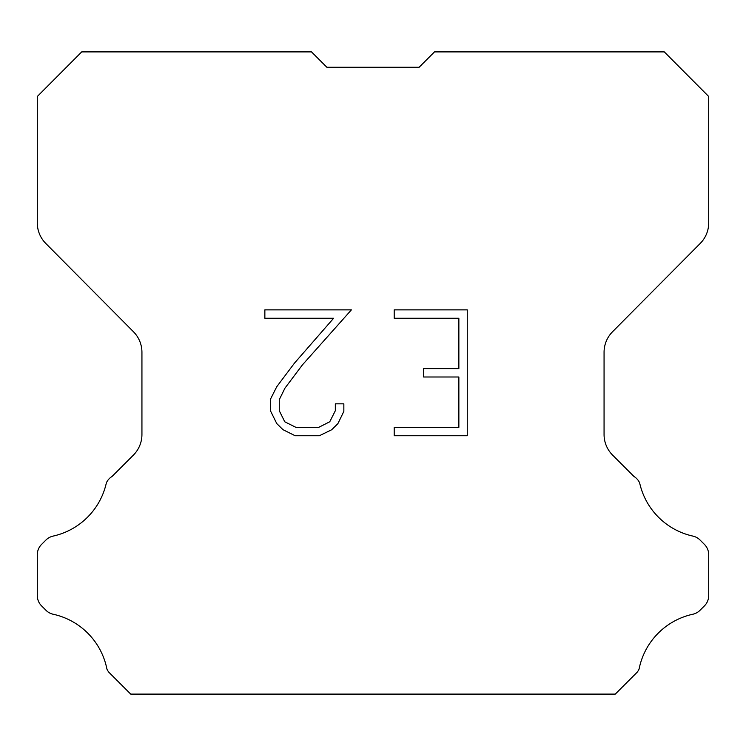 <?xml version="1.0" encoding="UTF-8"?>
<svg xmlns="http://www.w3.org/2000/svg" width="746" height="746" viewBox="0 0 746 746"><rect width="100%" height="100%" fill="white"/><g stroke="black" fill="none" stroke-linecap="round" stroke-linejoin="round"><path stroke-width="1.12" d="M458.865 427.355L458.865 377L423.625 377L423.625 368.608L458.865 368.608L458.865 318.262L394.205 318.262L394.205 309.87L467.257 309.87L467.257 435.748L394.205 435.748L394.205 427.355L458.865 427.355M343.85 403.828L343.85 411.372L337.873 423.663L331.644 429.771L319.353 435.748L295.174 435.748L282.967 429.677L276.738 423.532L270.677 411.242L270.677 398.784L276.738 386.745L294.521 363.069L333.611 318.262L264.858 318.262L264.858 309.87L351.394 309.87L302.391 364.925L284.935 388.181L279.274 399.67L279.274 410.72L284.767 421.788L295.91 427.355L318.691 427.355L329.76 421.77L335.327 410.72L335.327 403.828L343.85 403.828M326.86 67.252L311.502 51.894L81.696 51.894L37.3 96.495L37.3 222.877A29.187 29.187 0 0 0 45.776 243.448L133.459 331.746A29.187 29.187 0 0 1 141.936 352.308L141.936 434.489A29.187 29.187 0 0 1 133.385 455.125L112.068 476.452A14.594 14.594 0 0 0 106.37 482.848A70.059 70.059 0 0 1 53.115 536.094A14.594 14.594 0 0 0 45.954 540.02L41.571 544.403A14.594 14.594 0 0 0 37.3 554.716L37.3 595.569A14.594 14.594 0 0 0 41.571 605.892L46.364 610.676A14.594 14.594 0 0 0 53.47 614.303A70.059 70.059 0 0 1 106.93 669.087A14.062 14.062 0 0 0 108.944 672.342L130.709 694.106L615.291 694.106L637.056 672.342A14.062 14.062 0 0 0 639.07 669.087A70.059 70.059 0 0 1 692.53 614.303A14.594 14.594 0 0 0 699.636 610.676L704.429 605.892A14.594 14.594 0 0 0 708.7 595.569L708.7 554.716A14.594 14.594 0 0 0 704.429 544.403L700.046 540.02A14.594 14.594 0 0 0 692.885 536.094A70.059 70.059 0 0 1 639.63 482.848A14.594 14.594 0 0 0 633.932 476.452L612.615 455.125A29.187 29.187 0 0 1 604.064 434.489L604.064 352.308A29.187 29.187 0 0 1 612.541 331.746L700.224 243.448A29.187 29.187 0 0 0 708.7 222.877L708.7 96.495L664.304 51.894L434.498 51.894L419.14 67.252L326.86 67.252L419.14 67.252"/></g></svg>
